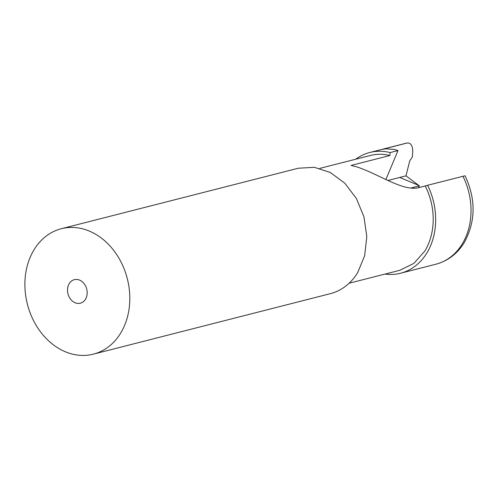 <?xml version="1.0" encoding="UTF-8"?>
<svg xmlns="http://www.w3.org/2000/svg" width="498" height="498" viewBox="0 0 498 498"><rect width="100%" height="100%" fill="white"/><g stroke="black" fill="none" stroke-linecap="round" stroke-linejoin="round"><path stroke-width="0.75" d="M34.001 249.815A64.734 51.562 -104.3 0 0 35.308 323.887A64.734 51.562 -104.3 0 0 93.356 354.153A64.734 51.562 -104.3 0 0 120.697 333.05A64.734 51.562 -104.3 0 0 119.389 258.979A64.734 51.562 -104.3 0 0 61.341 228.713A64.734 51.562 -104.3 0 0 34.001 249.815M61.341 228.713L298.352 168.218L314.35 167.316L330.348 172.476L344.821 183.208L356.394 198.484L363.963 216.854L366.808 236.562L364.654 255.742L357.707 272.555A64.734 51.562 75.7 0 1 330.367 293.658L93.356 354.153M78.317 279.689A12.139 9.667 -104.3 0 0 74.345 279.671A12.139 9.667 -104.3 0 0 67.566 291.386A12.139 9.667 -104.3 0 0 76.387 303.176A12.139 9.667 -104.3 0 0 80.352 303.195A12.139 9.667 -104.3 0 0 87.131 291.473A12.139 9.667 -104.3 0 0 78.317 279.689M319.784 168.38L370.524 155.432A59.268 47.21 75.7 0 1 389.897 155.519L390.133 152.581L397.983 150.577L385.863 179.61M389.897 155.519L351.046 165.436L356.805 166.867C380.316 174.667 404.476 192.776 420.455 187.186L425.199 185.972A59.268 47.21 75.7 0 1 424.869 250.967L413.919 263.374L399.838 270.29L349.104 283.238M355.697 159.217A62.306 49.626 75.7 0 1 369.771 152.494A62.306 49.626 75.7 0 1 390.133 152.581M425.199 185.972L427.589 185.275A62.306 49.626 75.7 0 1 426.904 252.916A62.306 49.626 75.7 0 1 400.591 273.228A62.306 49.626 75.7 0 1 385.016 274.074M427.589 185.275L465.064 175.769C476.007 199.237 475.746 221.492 464.279 242.538C457.394 253.712 447.951 260.933 435.949 264.208A62.306 49.626 75.7 0 0 462.262 243.889A62.306 49.626 75.7 0 0 462.947 176.248M418.569 187.59L419.36 185.86L405.988 175.856L409.698 160.979L412.332 157.019L412.674 152.855C412.979 146.126 411.161 142.833 407.221 142.994L405.129 143.468A62.306 49.626 75.7 0 1 407.221 142.994L382.389 149.332L385.987 148.834L394.404 149.437L397.983 150.577M411.28 187.92L419.36 185.86M387.761 180.513L405.988 175.856M418.357 185.237L399.745 177.45M369.771 152.494L405.129 143.468M400.591 273.228L435.949 264.208"/></g></svg>
